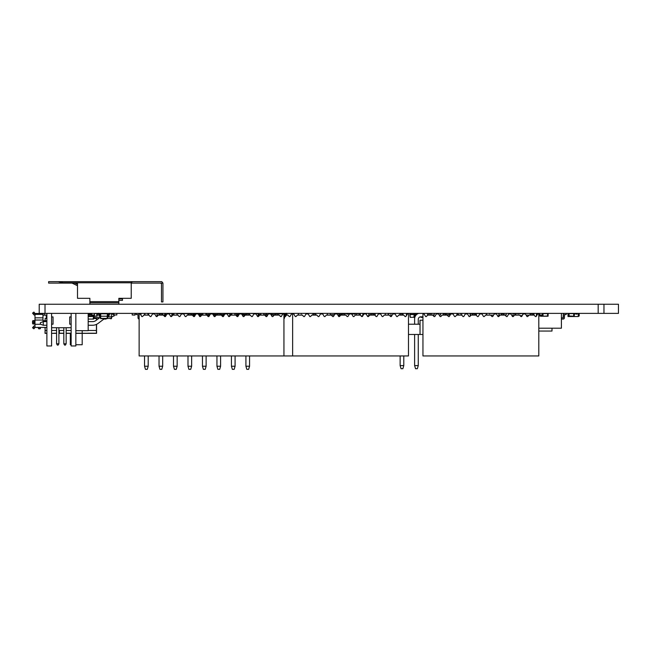 <?xml version="1.0" encoding="UTF-8"?>
<svg xmlns="http://www.w3.org/2000/svg" width="651" height="651" viewBox="0 0 651 651"><rect width="100%" height="100%" fill="white"/><g stroke="black" fill="none" stroke-linecap="round" stroke-linejoin="round"><path stroke-width="0.98" d="M45.009 313.383L45.009 304.245L39.215 304.245L39.215 313.383L618.45 313.383L618.45 304.245L603.965 304.245L603.965 313.383L603.965 304.245L598.179 304.245L598.179 313.383M45.009 304.245L598.179 304.245M431.646 314.978L434.233 314.978L434.233 313.383L434.136 315.092L431.646 315.092M411.245 313.497L409.959 313.497L409.821 314.579L414.37 314.579L414.239 313.497L412.954 313.383L412.954 314.523L412.954 313.497M411.245 313.383L411.245 314.523L412.954 314.523M414.37 314.579L414.044 317.224L414.37 314.579M410.317 317.371L414.044 317.224L410.317 317.371L409.992 314.579M410.146 317.224L409.821 314.579L410.146 317.224M422.955 317.371L421.034 317.371L420.985 316.801M422.955 316.801L420.831 316.801L420.863 317.224L420.815 316.801A2.563 2.563 90 0 0 418.267 319.364L418.267 324.214L418.267 319.364A2.563 2.563 90 0 1 420.831 316.801A2.563 2.563 90 0 0 418.267 319.364L418.267 324.214M415.875 313.497L414.589 313.497L414.459 314.579L416.55 314.579M418.373 313.497L417.584 313.497M415.875 313.383L415.875 314.523L416.616 314.523M414.785 317.224L414.459 314.579L414.785 317.224M429.587 313.497L428.635 313.497M430.58 314.067L428.301 313.383M362.876 313.383L362.721 315.947L361.077 315.947M360.117 313.587L360.109 315.108L360.247 313.383M361.338 316.231L362.558 316.231L361.338 316.231M368.954 313.383L369.093 315.833L368.8 313.627L368.8 315.947L367.335 315.947M367.514 316.231L368.735 316.231L367.514 316.231M373.723 313.627L375.171 313.627L375.171 315.515L375.041 313.383M402.977 315.108L402.977 313.383L402.977 315.108M406.379 315.613L406.379 313.383M370.606 315.108L370.606 313.383M351.556 313.611L349.278 313.383L349.375 314.108M353.989 316.516L353.208 316.516M347.903 316.516L347.113 316.516M349.278 313.668L346.999 313.383L346.999 314.108L348.139 314.108L348.139 313.668M351.556 313.668L350.417 313.668M353.843 313.668L352.696 313.668M358.4 313.668L354.982 313.668M346.999 313.668L344.761 313.668M345.803 313.383L344.761 313.383L344.761 315.108L344.761 313.383M353.843 313.383L353.843 314.108L354.982 314.108L354.982 313.383M351.556 313.953L351.556 313.383M351.735 314.108L352.696 314.108L352.696 313.383M350.417 313.953L350.417 313.383M352.687 315.662L352.98 316.15M578.259 315.662L578.259 316.516L567.997 316.516L567.997 313.668L568.494 313.668L567.997 313.668M576.005 313.668L574.809 313.668M578.259 316.516L578.259 313.668M568.624 313.383L567.941 313.383L568.624 313.383L568.779 316.231L573.702 316.231L573.995 313.383M567.997 314.108L567.941 313.383M575.972 313.383L577.12 313.383L575.972 313.383L575.972 314.108L577.12 314.108L577.12 313.383M574.149 313.383L574.833 313.383L574.149 313.383L574.288 315.947L573.702 315.947L573.702 313.627L569.072 313.627L569.072 316.231L568.779 313.383M574.288 314.108L574.833 314.108L574.833 313.383M576.029 313.383L578.316 313.383L576.029 313.383M578.316 313.383L578.259 314.108M567.997 315.662L567.997 316.516M353.843 313.611L352.696 313.611M349.278 313.611L348.798 313.668M336.355 313.383L336.217 313.953L335.477 313.611M339.814 313.383L339.261 313.611L338.968 316.231L339.122 313.383M338.553 316.231L338.968 316.231L338.553 316.231M574.288 313.627L573.995 316.231L568.779 315.947L568.779 313.627L568.494 315.947M573.702 316.231L568.779 316.231M88.178 330.675L88.178 313.383L88.178 330.675L75.85 330.675M88.178 321.627L92.523 321.627A5.794 5.794 -90 0 0 95.998 320.471L100.417 317.159M105.893 313.522A5.794 5.794 90 0 1 106.528 313.383M111.565 313.383L113.958 314.254L111.565 313.383M111.345 313.383L111.345 316.923L114.242 315.865L114.242 315.092L114.242 315.865L111.345 316.923L108.367 316.923M103.875 319.08L105.454 319.08L103.875 319.08L98.171 323.368L104.453 318.656L98.171 323.368A9.415 9.415 90 0 1 92.523 325.248L88.178 325.248M46.888 325.248L43.283 325.248L40.386 324.198L40.386 322.684L43.283 321.627L46.888 321.627M43.283 321.627L43.283 325.248M98.171 323.368A9.415 9.415 90 0 1 92.523 325.248M266.877 313.383L266.877 314.978L267.748 314.978M269.726 313.383L269.726 313.953L269.726 313.383M267.675 315.092L266.91 314.978M113.958 313.383L113.958 314.978L116.814 314.978L116.814 313.383L116.814 314.978M113.99 314.978L116.781 314.978M286.318 313.237L285.179 314.376L285.179 315.808L284.178 316.24L284.389 318.38L283.942 318.656M283.942 318.38L284.389 318.38L284.438 317.029L285.976 315.89L285.976 314.466L286.888 314.034L286.888 313.383M274.917 313.383L275.251 314.034M284.837 317.029L285.976 315.89L286.399 314.034L285.976 315.89L284.837 317.029M285.179 315.808L284.747 316.231L285.179 315.808M284.105 318.38L284.381 313.798L284.438 317.029M284.381 313.798L278.148 313.522M109.36 313.237L108.221 314.376L108.221 315.808L107.22 316.24L107.146 318.656L100.742 318.656L100.669 316.24L99.668 315.808L99.668 314.376L98.529 313.237M97.959 313.383L97.959 314.034L98.871 314.466L98.871 315.89L100.409 317.029M99.668 314.376L100.099 316.231L99.668 314.376A1.139 1.139 -90 0 0 99.66 314.221L99.408 313.652A1.139 1.139 -90 0 0 99.334 313.57L99.09 313.383M100.457 318.38L100.384 316.223L100.457 318.38L107.431 318.38L107.48 317.029L109.018 315.89L109.018 314.466L109.929 314.034L109.929 313.383M107.879 317.029L109.018 315.89L109.449 314.034L109.018 315.89L107.879 317.029A1.139 1.139 90 0 1 107.464 317.485M108.221 315.808L107.797 316.231L108.221 315.808M107.146 318.38L107.423 313.798L107.48 317.029M100.75 313.522L107.138 313.798L100.466 313.798L100.384 316.223L100.75 313.522L100.669 316.223L107.22 316.24L107.423 313.798M91.661 313.383L91.661 314.978L94.509 314.978L94.509 313.383L94.509 314.978M91.685 314.978L94.485 314.978M274.917 313.611L271.906 313.611L271.906 314.75L272.818 314.978L271.679 314.978L271.679 313.383M275.251 314.75L272.818 314.75M275.251 314.978L272.818 314.978L275.251 315.092M105.454 319.08L106.333 318.656L105.844 319.08M105.999 319.08L106.333 318.656L105.999 319.08M495.728 313.953L495.728 313.383L495.728 313.953M486.492 315.108L486.492 313.383M493.548 315.149L490.691 315.149M495.671 313.44L495.671 313.953L495.671 313.44L489.568 313.44M486.671 313.44L486.549 315.108M522.696 314.84L522.696 313.383M528.994 315.149L526.138 315.149M530.117 313.44L522.753 313.44L522.753 314.75M506.201 314.978L506.201 313.383L506.201 314.978L503.353 314.978M506.169 314.978L503.443 315.092M542.405 314.978L542.405 313.383L542.405 314.978L539.549 314.978L539.549 313.383M542.373 314.978L539.581 314.978M458.63 314.523L456.921 314.523L456.921 313.383L458.63 313.383M566.24 314.523L566.24 313.383L566.24 314.523L564.393 314.661L564.393 317.802A1.286 1.286 90 0 1 563.107 319.08L561.398 319.08L561.398 317.94L563.253 317.802L563.253 314.661A1.286 1.286 90 0 1 564.531 313.383M165.444 316.516L164.654 316.516M46.888 327.437L34.999 327.437L38.132 327.437L38.604 328.69L40.419 328.657L38.97 328.861M39.963 327.437L40.419 328.657L39.963 327.437M40.679 324.304L34.999 324.304L34.999 327.437L33.885 328.828L34.601 327.941L33.258 326.875L33.673 326.354A1.684 1.684 90 0 1 34.991 325.728L34.999 325.728M33.258 326.875L32.55 327.762L33.885 328.828M34.999 324.304L34.999 320.593L34.576 320.593A1.139 0.464 90 0 0 34.112 321.732L34.112 322.872A1.139 0.464 90 0 0 34.576 324.011L34.999 324.011M43.479 321.627A2.848 2.848 90 0 1 42.982 320.048L42.982 314.384L34.999 314.384L34.999 320.593L33.014 320.593A1.139 0.464 -90 0 0 32.55 321.732L34.112 321.732M34.576 324.011L33.445 324.011M46.888 320.707L43.064 320.707A2.848 2.848 90 0 1 42.982 320.048L34.999 320.048M34.999 315.597L34.999 315.182A1.684 1.684 90 0 1 33.673 314.547L32.55 313.139L33.885 312.073L34.999 314.384M44.691 313.383L44.691 315.182L46.888 315.182L42.982 315.182L42.982 315.597L42.982 313.465L42.982 314.384L42.982 313.465L44.691 313.465M42.982 320.023L42.982 315.597M33.014 324.011A1.139 0.464 -90 0 1 32.55 322.872L32.55 321.732M34.576 320.593L33.014 320.593M33.258 314.026L34.601 312.96L33.885 312.073L34.999 313.465L42.982 313.465M34.951 313.408L33.885 312.073M92.523 321.627A5.794 5.794 -90 0 0 95.998 320.471L99.367 317.94L95.502 317.94M94.509 313.627L96.796 313.383L96.796 316.231L94.102 315.947M94.175 316.231L97.08 316.231L96.796 313.627L97.373 315.947L97.235 313.383L97.373 315.947M93.565 319.08L94.257 316.516L93.874 315.092L94.257 316.516L93.874 315.092L94.257 316.516L93.565 319.08L93.02 319.08L93.703 316.516L94.257 316.516L93.565 319.08L94.257 316.516L88.178 316.516L92.662 316.5L92.662 315.092M92.662 315.385L92.662 316.5M93.02 319.08L88.178 319.08M91.661 314.352L88.178 314.352M148.2 314.978L148.672 314.978L148.672 313.383L148.672 314.978M148.2 315.092L148.64 314.978M111.061 318.705L110.369 318.705M111.419 318.705L111.752 317.078L113.29 315.938M113.29 314.514L113.958 314.083M113.632 313.286L112.493 314.425M111.752 317.078L111.419 318.429L111.476 316.874M192.802 313.383L192.802 315.613L192.802 313.383L192.802 315.613L192.802 313.383L192.232 313.383M187.993 313.668L177.162 313.668M266.829 316.484L266.829 315.092A0.57 0.57 90 0 1 266.877 314.856A0.57 0.57 90 0 0 266.829 315.092A0.57 0.57 90 0 1 266.877 314.856A0.57 0.57 90 0 0 266.829 315.092A0.57 0.57 90 0 1 266.877 314.856A0.57 0.57 90 0 0 266.829 315.092A0.57 0.57 90 0 1 266.877 314.856A0.57 0.57 90 0 0 266.829 315.092A0.57 0.57 90 0 1 266.877 314.856A0.57 0.57 90 0 0 266.829 315.092A0.57 0.57 90 0 1 266.877 314.856A0.57 0.57 90 0 0 266.829 315.092A0.57 0.57 90 0 1 266.877 314.856A0.57 0.57 90 0 0 266.829 315.092A0.57 0.57 90 0 1 266.877 314.856A0.57 0.57 90 0 0 266.829 315.092A0.57 0.57 90 0 1 266.877 314.856A0.57 0.57 90 0 0 266.829 315.092A0.57 0.57 90 0 1 266.877 314.856A0.57 0.57 90 0 0 266.829 315.092A0.57 0.57 90 0 1 266.877 314.856A0.57 0.57 90 0 0 266.829 315.092A0.57 0.57 90 0 1 266.877 314.856A0.57 0.57 90 0 0 266.829 315.092A0.57 0.57 90 0 1 266.877 314.856M266.877 313.465A1.709 1.709 -90 0 0 265.689 315.092L265.689 316.15M242.823 313.953L241.586 313.953L243.181 316.557L243.905 316.557L245.207 315.108L250.277 315.108L251.579 316.557L252.303 316.557L253.89 313.953L256.063 313.953L257.658 316.557L258.382 316.557L259.684 315.108L264.754 315.108L266.056 316.557L266.78 316.557L268.375 313.953L270.547 313.953L272.142 316.557L272.867 316.557L274.169 315.108L279.238 315.108L280.54 316.557L281.265 316.557L282.851 313.953L283.942 313.953L283.942 355.951L139.135 355.951L139.135 313.953L140.217 313.953L141.812 316.557L142.536 316.557L143.838 315.108L148.908 315.108L150.21 316.557L150.934 316.557L152.529 313.953L154.702 313.953L156.289 316.557L157.013 316.557L158.323 315.108L163.385 315.108L164.695 316.557L165.419 316.557L167.006 313.953L169.179 313.953L170.774 316.557L171.498 316.557L172.8 315.108L177.869 315.108L179.171 316.557L179.896 316.557L181.491 313.953L183.663 313.953L185.25 316.557L185.974 316.557L187.285 315.108L192.346 315.108L193.656 316.557L194.364 316.231M200.069 316.557L200.069 313.383M199.605 314.523L201.322 315.092L201.322 315.597M200.069 314.523L201.322 314.523L201.322 315.092L201.322 313.383M206.123 314.523L207.026 314.523L207.026 315.328M206.123 315.092L207.026 315.092L207.026 313.383M208.621 316.557L208.621 313.383M207.026 314.523L209.752 315.092M208.621 314.523L209.874 314.897L209.874 313.383M211.469 313.953L211.469 313.383M212.722 314.116L212.722 313.383M214.317 316.557L214.317 313.383M212.975 314.523L215.579 315.092L215.579 315.857M214.317 314.523L215.579 314.523L215.579 315.092L215.579 313.383M220.599 314.523L221.275 314.523L221.275 315.108M220.599 315.092L221.275 315.092L221.275 313.383M222.87 316.557L222.87 313.383M221.275 314.523L224.123 315.271M222.87 314.523L224.123 314.523L224.123 315.092L224.123 313.383M231.422 315.108L231.422 313.383L231.43 315.108M230.308 314.523L231.43 314.523L231.43 315.092M237.127 316.557L237.127 313.383M236.964 314.523L237.127 315.092L238.38 315.092L238.38 315.645M237.127 314.523L238.38 314.523L238.38 315.092L238.38 313.383M239.975 313.953L239.975 313.383M241.228 313.953L241.228 313.383M242.823 315.987L242.823 313.383M241.936 314.523L244.084 315.092L244.084 316.362M242.823 314.523L244.084 314.523L244.084 315.092L244.084 313.383M245.679 315.108L245.679 313.383M244.084 314.523L245.679 314.523L245.915 315.092M192.802 314.523L193.811 314.523M201.322 314.523L202.469 314.523M215.579 314.523L216.954 314.523M238.38 314.523L239.063 314.523M258.471 314.523L260.937 314.523M164.833 314.978L164.833 313.383L164.833 314.978L162.677 314.978M164.801 314.978L162.677 315.092M165.793 315.947L165.574 313.627L165.289 315.947L165.574 313.383L169.187 313.383M165.574 316.231L164.996 315.947L165.574 316.231M164.996 315.947L165.134 313.383M172.246 313.383L172.092 315.898M171.815 313.383L171.945 315.947L170.643 316.231M236.679 316.093L236.834 313.383M235.084 313.627L236.964 313.627L236.785 316.215M213.373 313.383L213.219 314.523M229.974 315.947L228.501 316.231L229.713 316.231L230.015 313.383M230.308 313.627L230.015 315.898M228.322 315.947L229.73 315.947L229.73 313.627L225.091 313.953L224.807 313.383M224.514 314.636L224.644 313.383M284.609 315.947L284.609 314.978L284.454 315.947M157.575 315.947L156.891 315.947L157.306 316.231L157.021 313.383L148.672 313.383M157.176 313.383L157.176 315.947L156.891 313.587M171.791 316.231L170.57 316.231L171.945 315.947L172.092 313.383M267.073 316.085L267.073 315.092L267.073 316.085M172.051 315.947L170.399 315.947M258.187 316.557L258.187 313.668L249.561 313.391L249.561 315.108M258.471 313.668L258.471 316.459L258.187 313.383M195.699 314.4L195.699 313.627L198.303 313.627L198.303 314.213L198.173 313.383M195.544 313.383L195.406 314.872L195.699 313.383M198.303 313.627L199.027 313.627L199.027 315.401L199.32 313.383M199.605 315.947L199.605 313.627L199.361 315.947M194.755 315.947L194.397 313.627L194.104 315.947L194.104 313.627L195.406 313.627M194.397 316.231L193.811 315.947L194.397 316.231M192.802 313.627L193.949 313.383M194.104 313.383L193.811 315.947M284.414 314.75L284.91 314.75L284.91 313.611L284.3 313.611M285.146 313.383L285.146 314.978L284.422 314.978M132.234 314.978L134.96 315.092L135.058 313.383L135.058 314.978L132.202 314.978L132.202 313.383M111.101 302.796L97.634 302.796L111.101 302.796M58.378 281.655L132.365 281.655L131.225 282.794L63.098 282.794L58.118 281.655L132.365 281.655L48.613 281.655L161.798 281.655L162.937 283.104L131.225 283.104L131.225 298.313L118.848 298.313L118.848 304.245M48.613 283.104L48.613 281.655L48.613 283.104L48.613 281.655L48.613 283.104L77.502 283.104L77.502 298.313L89.887 298.313L89.887 303.106M52.959 281.655L64.726 281.655L52.959 281.655M157.623 281.655L136.897 281.655M77.502 284.381L74.824 283.104L77.502 284.381L77.502 283.104L77.502 284.243M118.848 298.907L122.469 298.907L118.848 298.907M89.887 298.313L89.887 302.796L118.848 302.796L89.887 302.796L89.887 304.245M72.049 283.104L77.502 285.724L77.502 298.313M160.349 283.104A1.139 1.139 -26.6 0 1 161.489 284.243L161.489 301.926L162.937 301.926L162.937 283.104M118.848 302.796L89.887 302.796L89.887 301.657L118.848 301.657M118.848 300.355L122.469 300.355L122.469 298.907M548.215 313.627L547.93 316.231L543.007 316.231L547.93 316.231L547.93 313.383M547.637 316.231L547.637 313.627L543.007 313.627L543.007 316.231L542.714 313.383M548.215 315.947L542.714 316.231L542.56 313.383M542.429 313.627L542.429 315.947L540.566 315.947L540.566 315.092M543.414 316.231L540.566 316.231M539.362 316.052L538.808 316.231L539.386 315.947L539.248 313.383M539.093 316.231L539.386 315.947L538.808 315.947M536.774 315.491L536.774 313.627L539.386 313.627L539.646 315.947L539.646 315.092L539.646 315.947L539.646 315.092L539.646 315.947L539.646 315.092L539.646 315.947L538.808 316.231M536.489 315.963L536.619 313.383M540.281 315.947L540.281 315.092L540.281 315.947M533.95 313.383L536.505 313.383L536.351 316.183M539.817 315.092L540.11 315.947L540.11 315.092L540.11 315.947L539.646 315.947M513.468 316.231L512.972 315.947L513.061 313.627L514.697 313.627L514.697 315.108M521.337 313.668L518.53 313.668M522.192 315.662L520.116 315.662M528.311 313.383L527.147 313.44M521.296 313.668L520.287 313.668M517.667 313.668L515.153 313.668L515.153 315.108M514.949 315.108L514.949 313.383M520.369 315.947L522.021 315.947L520.369 315.947M521.671 316.516L520.881 316.516L521.671 316.516M533.014 313.627L533.796 313.627L533.796 315.108L533.901 313.383M475.531 313.497L475.531 315.108L475.214 313.383L475.499 315.108L475.816 313.383L475.092 313.668M540.11 315.947L540.11 315.092L540.11 315.947M400.137 365.569L403.783 365.593L403.783 355.951L403.783 365.569L402.871 368.702L401.049 368.702L400.137 365.593L400.137 355.951L321.594 355.951M414.622 365.569L418.267 365.569L418.267 334.476L418.267 365.593L417.356 368.702L415.533 368.702L414.622 365.593L414.622 334.476M403.783 365.593L402.879 368.686L403.783 365.593L403.783 355.951L408.478 355.951L408.478 334.476L422.955 334.476M422.955 320.227L419.976 320.227L419.976 324.214L408.478 324.214L408.478 313.953L407.388 313.953L405.801 316.557L405.077 316.557L403.766 315.108L405.077 316.557M418.267 334.476L418.267 365.569L417.356 368.702L415.525 368.686M402.879 368.686L401.04 368.686M418.723 313.383A5.704 5.704 90 0 0 414.622 318.852L414.622 324.214M427.471 315.328L427.471 313.383M390.934 313.383L390.934 316.557M388.208 313.383L388.208 315.108L388.208 313.953L390.152 313.383M418.267 365.569L417.364 368.686M420.033 320.227L420.033 334.476M322.676 313.953L324.271 316.557L324.995 316.557L324.271 316.557L322.676 313.953L324.271 316.557L322.676 313.953L320.504 313.953L318.909 316.557L318.193 316.557L316.882 315.108L318.193 316.557M331.367 315.108L332.669 316.557L331.367 315.108L332.669 316.557L333.393 316.557L332.669 316.557L331.367 315.108L326.297 315.108L324.995 316.557M408.478 316.557L408.478 313.953L408.478 316.557M362.355 316.557L361.63 316.557L362.355 316.557L363.95 313.953L366.122 313.953L367.709 316.557L368.433 316.557L367.717 316.557M353.957 316.557L353.233 316.557L353.957 316.557L355.259 315.108L360.329 315.108L361.63 316.557L360.329 315.108M347.878 316.557L347.154 316.557L347.878 316.557L349.465 313.953L351.638 313.953L353.233 316.557L351.638 313.953M339.472 316.557L338.756 316.557L339.472 316.557L340.782 315.108L345.844 315.108L347.154 316.557L345.844 315.108M343.516 313.953L341.865 313.953L341.865 313.383M359.246 315.108L359.238 313.383L359.246 315.108M291.542 313.953L292.633 313.953L291.542 313.953L289.955 316.557L289.231 316.557L287.921 315.108L289.231 316.557M293.715 313.953L295.31 316.557L296.034 316.557L295.31 316.557L293.715 313.953L295.31 316.557L293.715 313.953L292.633 313.953L292.633 355.951L408.478 355.951L408.478 313.953M221.275 313.953L221.657 314.523L221.275 313.953M302.406 315.108L303.708 316.557L302.406 315.108L303.708 316.557L304.432 316.557L303.708 316.557L302.406 315.108L297.336 315.108L296.034 316.557M286.839 315.108L286.839 314.034L286.839 315.108L287.921 315.108L285.976 315.108M285.179 315.108L284.609 315.108M307.109 355.951L249.561 355.951L249.561 366.236L245.915 366.236L246.827 369.345L248.649 369.345L249.561 366.236M245.915 366.236L245.915 355.951L235.084 355.951L235.084 366.236L231.43 366.236L232.35 369.345L234.173 369.345L235.084 366.236M231.43 366.236L231.43 355.951L220.599 355.951L220.599 366.236L216.954 366.236L217.865 369.345L219.688 369.345L220.599 366.236M216.954 366.236L216.954 355.951L206.123 355.951L206.123 366.236L202.469 366.236L203.381 369.345L205.211 369.345L206.123 366.236M202.469 366.236L202.469 355.951L191.638 355.951L191.638 366.236L187.993 366.236L188.904 369.345L190.727 369.345L191.638 366.236M301.323 313.953L301.315 313.383M214.317 313.953L213.504 313.953M199.955 313.383L199.955 313.953M198.14 313.953L199.735 316.557L198.14 313.953L195.967 313.953L194.38 316.557M212.625 313.953L214.22 316.557L212.625 313.953L210.452 313.953L208.857 316.557L208.133 316.557L206.831 315.108L208.133 316.557M227.101 313.953L228.696 316.557L227.101 313.953L224.929 313.953L223.342 316.557L222.618 316.557L221.316 315.108L222.618 316.557M243.181 316.557L241.586 313.953L239.413 313.953L237.818 316.557L237.094 316.557L235.792 315.108L237.094 316.557M228.696 316.557L229.421 316.557L230.723 315.108L235.792 315.108M214.22 316.557L214.944 316.557L216.246 315.108L221.316 315.108M199.735 316.557L200.459 316.557L201.761 315.108L206.831 315.108M283.942 313.953L283.942 316.557M268.375 355.951L270.547 355.951M253.89 355.951L256.063 355.951M239.413 355.951L241.586 355.951M224.929 355.951L227.101 355.951M210.452 355.951L212.625 355.951M195.967 355.951L198.14 355.951M181.491 355.951L183.663 355.951M167.006 355.951L169.179 355.951M152.529 355.951L154.702 355.951M280.906 355.951L272.492 355.951M266.43 355.951L258.016 355.951M251.945 355.951L243.531 355.951M237.469 355.951L229.054 355.951M222.984 355.951L214.57 355.951M208.499 355.951L200.093 355.951M194.022 355.951L185.608 355.951M179.538 355.951L171.132 355.951M165.061 355.951L156.647 355.951M150.576 355.951L142.17 355.951M279.238 315.108L280.54 316.557M270.547 313.953L272.142 316.557M264.754 315.108L266.056 316.557M256.063 313.953L257.658 316.557M250.277 315.108L251.579 316.557M192.346 315.108L193.656 316.557M183.663 313.953L185.25 316.557M177.869 315.108L179.171 316.557M169.179 313.953L170.774 316.557M163.385 315.108L164.695 316.557M154.702 313.953L156.289 316.557M148.908 315.108L150.21 316.557M140.217 313.953L141.812 316.557M144.929 315.108L144.929 313.383M147.818 313.953L147.818 313.383M173.89 315.108L173.89 313.383M176.779 313.953L176.779 313.383M202.852 315.108L202.852 313.383M205.749 313.953L205.749 313.383M231.813 315.108L231.813 313.383M234.71 313.953L234.71 313.383M260.774 315.108L260.774 313.383M263.671 313.953L263.671 313.383M159.405 315.108L159.405 313.383M159.405 313.953L162.302 313.953L162.302 313.383L162.302 315.108L162.302 313.953L159.405 313.953M188.367 315.108L188.367 313.383M188.367 313.953L191.264 313.953L191.264 313.383L191.264 315.108L191.264 313.953L188.367 313.953M217.328 315.108L217.328 313.383M217.328 313.953L220.225 313.953L220.225 313.383L220.225 315.108L220.225 313.953L217.328 313.953M246.29 315.108L246.29 313.383M246.29 313.953L249.187 313.953L249.187 313.383L249.187 315.108L249.187 313.953L246.29 313.953M275.251 315.108L275.251 313.383M275.251 313.953L278.148 313.953L278.148 313.383L278.148 315.108L278.148 313.953L275.251 313.953M308.2 313.953L309.786 316.557L308.2 313.953L306.027 313.953L304.432 316.557M337.161 313.953L338.748 316.557L337.161 313.953L334.988 313.953L333.393 316.557M380.599 313.953L382.194 316.557L380.599 313.953L378.426 313.953L376.839 316.557L376.115 316.557L374.805 315.108L376.115 316.557M395.084 313.953L396.679 316.557L395.084 313.953L392.911 313.953L391.316 316.557L390.592 316.557L389.29 315.108L390.592 316.557M396.679 316.557L397.403 316.557L398.705 315.108L403.766 315.108M382.194 316.557L382.918 316.557L384.22 315.108L389.29 315.108M368.433 316.557L369.744 315.108L374.805 315.108M309.786 316.557L310.511 316.557L311.821 315.108L316.882 315.108M392.911 355.951L395.084 355.951M378.426 355.951L380.599 355.951M363.95 355.951L366.122 355.951M349.465 355.951L351.638 355.951M334.988 355.951L337.161 355.951M320.504 355.951L322.676 355.951M306.027 355.951L308.2 355.951M405.443 355.951L397.029 355.951M390.958 355.951L382.552 355.951M376.481 355.951L368.067 355.951M361.997 355.951L353.591 355.951M347.52 355.951L339.106 355.951M333.035 355.951L324.629 355.951M318.559 355.951L310.145 355.951M304.074 355.951L295.668 355.951M366.122 313.953L367.709 316.557M298.418 315.108L298.418 313.383M327.388 315.108L327.388 313.383M330.277 313.953L330.277 313.383M356.349 315.108L356.349 313.383M385.311 315.108L385.311 313.383M312.903 315.108L312.903 313.383M312.903 313.953L315.8 313.953L315.8 313.383L315.8 315.108L315.8 313.953L312.903 313.953M341.865 315.108L341.865 313.953L344.761 313.953L341.865 313.953M370.826 315.108L370.826 313.383M370.826 313.953L373.723 313.953L373.723 313.383L373.723 315.108L373.723 313.953L370.826 313.953M399.787 315.108L399.787 313.383M399.787 313.953L402.684 313.953L402.684 313.383L402.684 315.108L402.684 313.953L399.787 313.953M438.522 313.953L440.117 316.557L438.522 313.953L436.349 313.953L434.762 316.557L434.038 316.557L432.736 315.108L434.038 316.557M453.006 313.953L454.601 316.557L453.006 313.953L450.834 313.953L449.239 316.557L448.515 316.557L447.213 315.108L448.515 316.557M467.483 313.953L469.078 316.557L467.483 313.953L465.31 313.953L463.724 316.557L462.999 316.557L461.697 315.108L462.999 316.557M481.968 313.953L483.563 316.557L481.968 313.953L479.795 313.953L478.2 316.557L477.476 316.557L476.174 315.108L477.476 316.557M496.444 313.953L498.039 316.557L496.444 313.953L494.28 313.953L492.685 316.557L491.961 316.557L490.659 315.108L491.961 316.557M510.929 313.953L512.524 316.557L510.929 313.953L508.757 313.953L507.162 316.557L506.437 316.557L505.135 315.108L506.437 316.557M525.406 313.953L527.001 316.557L525.406 313.953L523.241 313.953L521.646 316.557L520.922 316.557L519.62 315.108L520.922 316.557M424.045 313.953L425.64 316.557L424.045 313.953L422.955 313.953L422.955 355.951L538.808 355.951L538.808 313.953L537.718 313.953L536.123 316.557L535.399 316.557L534.097 315.108L535.399 316.557M527.001 316.557L527.725 316.557L529.027 315.108L534.097 315.108M512.524 316.557L513.248 316.557L514.55 315.108L519.62 315.108M498.039 316.557L498.764 316.557L500.066 315.108L505.135 315.108M483.563 316.557L484.287 316.557L485.589 315.108L490.659 315.108M469.078 316.557L469.802 316.557L471.104 315.108L476.174 315.108M454.601 316.557L455.326 316.557L456.628 315.108L461.697 315.108M440.117 316.557L440.841 316.557L442.143 315.108L447.213 315.108M425.64 316.557L426.364 316.557L427.666 315.108L432.736 315.108M538.808 313.953L538.808 316.557M523.241 355.951L525.406 355.951M508.757 355.951L510.929 355.951M494.28 355.951L496.444 355.951M479.795 355.951L481.968 355.951M465.31 355.951L467.483 355.951M450.834 355.951L453.006 355.951M436.349 355.951L438.522 355.951M535.773 355.951L527.359 355.951M521.288 355.951L512.874 355.951M506.812 355.951L498.397 355.951M492.327 355.951L483.913 355.951M477.85 355.951L469.436 355.951M463.366 355.951L454.951 355.951M448.889 355.951L440.475 355.951M434.404 355.951L425.99 355.951M428.749 315.108L428.749 313.383M431.646 313.953L431.646 313.383M457.71 315.108L457.71 313.383M460.607 313.953L460.607 313.383M486.671 315.108L486.671 313.383M489.568 313.953L489.568 313.383M515.633 315.108L515.633 313.383M518.53 313.953L518.53 313.383M443.233 315.108L443.233 313.383M443.233 313.953L446.13 313.953L446.13 313.383L446.13 315.108L446.13 313.953L443.233 313.953M472.195 315.108L472.195 313.383M472.195 313.953L475.092 313.953L475.092 313.383L475.092 315.108L475.092 313.953L472.195 313.953M501.156 315.108L501.156 313.383M501.156 313.953L504.053 313.953L504.053 313.383L504.053 315.108L504.053 313.953L501.156 313.953M530.117 315.108L530.117 313.383M530.117 313.953L533.014 313.953L533.014 313.383L533.014 315.108L533.014 313.953L530.117 313.953M137.882 313.383A1.286 1.286 90 0 1 139.135 314.4A1.286 1.286 90 0 0 137.882 313.383L136.165 313.383L137.882 313.383M139.135 319.071A1.286 1.286 90 0 1 138.02 317.802L138.02 314.661L136.165 314.523L136.165 313.383M141.015 315.255L141.015 313.383L144.546 313.383L144.546 315.108M551.991 328.202L551.991 331.058L538.808 331.058M564.393 317.802L564.531 314.523L564.393 317.802A1.286 1.286 90 0 1 563.107 319.08L561.398 319.08M563.107 317.94L563.253 314.661M561.398 313.383L561.398 328.202L538.808 328.202M461.762 315.19L461.762 313.383L470.16 313.383L470.144 316.183M499 313.383L499.13 315.947L497.844 316.231L499.13 315.947L499.13 313.627L499.13 315.947L499.13 313.627L499.13 315.947L497.665 315.947M470.315 315.995L470.03 313.587M476.442 315.409L476.337 313.383M486.492 313.497L476.442 313.497M476.394 313.497L475.816 313.497L475.816 315.108L475.816 313.497L476.337 313.497L476.263 315.206M579.073 313.383L579.203 315.947L578.259 316.231L579.203 315.947L579.203 313.627L579.203 315.947L579.203 313.627L579.203 315.947L578.259 315.947M70.324 333.336L70.324 344.737L71.146 344.737M82.189 333.336L82.189 344.737L75.85 344.737M96.551 324.344L96.551 333.336L75.85 333.336M96.438 324.393L96.438 333.336L75.85 333.222L87.885 333.336M88.178 330.488L96.438 330.488L96.438 333.222L95.298 333.336M82.189 330.675L82.189 333.222L82.189 330.675M59.379 330.488L59.379 333.222L58.907 333.222L63.831 333.222L59.379 333.222L59.379 330.488L58.907 330.488L63.831 330.488L59.379 330.488M71.146 333.222L66.15 333.222L71.146 333.222M71.146 330.488L66.15 330.488L71.146 330.488M45.131 327.437L45.131 333.222L46.888 333.222L45.017 333.336L45.131 328.348M95.298 333.222L87.885 333.222M71.146 333.336L66.15 333.336M63.831 333.336L58.907 333.336M56.588 333.336L51.6 333.336M53.683 333.222L56.588 333.222L53.683 333.336M46.888 333.336L45.131 333.336L45.131 330.488L46.888 330.488L45.131 330.488M46.27 315.182L46.27 318.51M95.298 317.94L95.298 318.51M46.888 318.51L45.131 318.51L45.131 320.707M93.72 318.51L96.438 318.51L96.438 320.137M56.588 330.488L51.6 330.488L56.588 330.488M45.017 327.437L45.017 328.348M75.85 327.722L75.85 345.966L71.146 345.966L71.146 313.383L44.716 313.383M75.85 345.966L75.85 313.383M46.888 313.383L46.888 345.966L51.6 345.966L51.6 313.383M51.6 327.722L71.146 327.722L71.146 313.383M71.146 324.174L69.698 324.174L69.698 316.931L71.146 316.931M51.6 316.931L53.04 316.931L53.04 324.174L51.6 324.174M69.698 324.174L69.698 316.931M66.15 327.722L66.15 343.793L66.15 327.722L66.15 343.793L66.15 327.722L66.15 343.793L65.393 345.095L64.587 345.095L63.831 343.793L63.831 327.722M58.907 327.722L58.907 343.793L58.907 327.722L58.907 343.793L58.907 327.722L58.907 343.793L58.159 345.095L57.345 345.095L56.588 343.793L56.588 327.722M63.831 343.793L66.15 343.793L65.393 345.095L66.15 343.793M56.588 343.793L58.907 343.793L58.159 345.095L58.907 343.793M235.084 315.108L235.084 313.383M206.123 315.108L206.123 313.383M202.469 313.383L202.469 315.108M173.508 355.951L173.508 366.236L174.419 369.345L176.25 369.345L177.162 366.236L173.508 366.236M177.162 366.236L177.162 355.951M177.162 315.108L177.162 313.383M173.508 313.383L173.508 315.108M144.546 355.951L144.546 366.236L145.458 369.345L147.289 369.345L148.2 366.236L144.546 366.236M148.2 366.236L148.2 355.951M148.2 315.108L148.2 313.383M245.915 315.108L245.915 313.383M216.954 315.108L216.954 313.383M220.599 313.383L220.599 315.108M187.993 355.951L187.993 366.236M187.993 315.108L187.993 313.383M191.638 313.383L191.638 315.108M159.031 355.951L159.031 366.236L162.677 366.236L162.677 355.951M159.031 315.108L159.031 313.383M162.677 313.383L162.677 315.108M159.031 366.236L159.943 369.345L161.765 369.345L162.677 366.236M139.135 319.177L139.135 333.426M265.811 313.383L263.671 313.611M265.722 314.75L263.671 314.75M265.811 313.611L266.544 313.611M265.689 314.978L263.671 314.978M265.689 315.092L263.671 315.092M339.814 313.611L340.725 313.611L340.725 314.75L339.261 314.75M335.249 313.383L335.249 313.953L335.265 313.383M339.814 314.75L340.953 314.978L340.953 313.383M339.261 315.092L339.814 314.978L339.261 314.978M334.126 313.383L330.708 313.383M330.277 313.611L330.708 313.611M334.5 314.75L330.277 314.75M330.277 314.978L330.708 314.75M334.126 313.611L335.037 313.953M334.126 314.978L330.708 314.978L334.126 314.978M448.824 313.383L446.13 313.611M448.824 313.611L449.735 313.611L449.735 314.75L445.398 314.75M448.824 314.75L449.963 314.978L449.963 313.383M445.463 315.092L448.824 314.978L445.398 314.978M439.148 314.978L440.605 314.978L440.605 313.383L440.605 314.978M437.749 313.383L437.749 313.953M439.222 315.092L440.572 314.978M413.873 317.371L414.199 314.579M421.034 317.371L422.955 317.224M414.923 317.004L414.63 314.579M354.982 313.627L356.178 313.627M363.006 315.491L363.006 313.627L363.006 315.491M362.721 313.383L360.402 313.383M360.402 313.334L360.402 315.19M369.093 315.833L369.093 313.627L369.093 315.833M368.8 313.383L366.48 313.383M366.48 313.334L366.48 314.547M374.878 315.19L374.878 313.383M336.657 313.953L338.968 313.627L338.968 315.947L338.374 315.947M281.468 316.223L280.239 316.223L281.452 316.24M284.178 316.223L284.096 313.798L278.148 313.798M100.669 316.223L107.22 316.223M104.16 318.868L105.511 318.656M491.92 316.516L492.709 316.516M526.976 316.516L527.766 316.516M42.982 317.826L34.999 317.826M34.112 322.872L32.55 322.872M93.947 317.655L99.749 317.655M100.344 316.231L100.344 313.668L99.416 313.668M97.959 313.668L97.373 313.668M93.703 316.516L93.321 315.092M92.662 315.8L88.178 315.8M91.661 314.677L88.178 314.677M107.431 318.429L111.419 318.429M191.663 315.108L191.663 313.383M260.937 314.929L258.471 314.929M245.679 314.929L244.084 314.929M242.823 314.929L242.18 314.929M238.819 314.929L238.38 314.929M231.422 314.929L230.308 314.929M222.87 314.929L221.275 314.929M216.954 314.929L215.579 314.929M214.317 314.929L213.219 314.929M208.621 314.929L207.026 314.929M202.469 314.929L201.322 314.929M200.069 314.929L199.605 314.929M193.811 314.929L192.802 314.929M236.679 313.383L236.541 315.947M213.504 314.523L213.504 313.627L213.504 314.523M213.219 313.383L212.722 313.627M210.9 313.383L211.469 313.627M210.9 313.334L210.9 313.953M224.807 314.164L224.514 313.627M278.148 313.627L279.108 313.627M157.176 313.334L159.031 313.627M172.385 313.627L172.385 315.572M267.358 315.092L267.358 315.613M271.679 313.668L269.726 313.668M256.763 313.627L257.82 313.627M170.57 316.231L171.945 315.947L171.945 313.627M171.661 313.383L169.341 313.627L169.341 314.213M249.561 313.668L249.634 315.108M198.01 313.953L198.01 313.383M199.605 313.627L199.32 315.873M536.774 313.383L536.489 315.947L536.489 313.668M539.386 315.947L539.093 313.383M543.007 315.947L543.414 315.947M513.151 313.383L512.972 315.947L513.802 315.947M520.271 315.833L522.086 315.833M521.947 316.06L520.475 316.06M520.784 316.402L521.736 316.402M533.999 313.627L533.999 315.108M475.214 315.108L475.499 313.668M499.13 315.947L498.845 313.627L498.845 316.231M498.845 313.383L496.526 313.383M496.526 313.334L496.526 314.075M470.356 315.947L470.315 313.627L472.195 313.627M579.203 315.947L578.918 313.627L578.918 316.231M578.918 313.383L578.316 313.627M534.08 315.108L533.796 313.334"/></g></svg>
